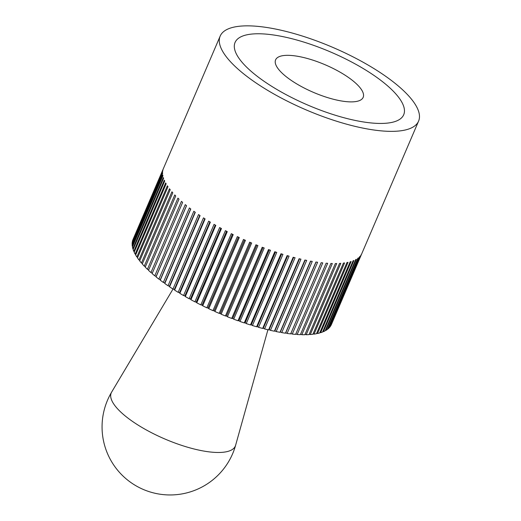 <?xml version="1.0" encoding="UTF-8"?>
<svg xmlns="http://www.w3.org/2000/svg" width="521" height="521" viewBox="0 0 521 521"><rect width="100%" height="100%" fill="white"/><g stroke="black" fill="none" stroke-linecap="round" stroke-linejoin="round"><path stroke-width="0.78" d="M387.546 77.622A107.932 33.976 23.2 0 0 285.645 31.319A107.932 33.976 23.2 0 0 220.181 36.086A107.932 33.976 23.2 0 0 251.22 79.583A107.932 33.976 23.2 0 0 353.127 125.893A107.932 33.976 23.2 0 0 418.584 121.126A107.932 33.976 23.2 0 0 387.546 77.622M132.966 239.575L163.477 168.394A107.932 33.976 23.2 0 0 163.236 169.025L132.725 240.207A107.932 33.976 -156.8 0 0 132.341 241.633L162.852 170.445A107.932 33.976 23.2 0 0 162.741 171.129L132.23 242.317A107.932 33.976 -156.8 0 0 132.113 243.841L162.624 172.659A107.932 33.976 23.2 0 0 162.637 173.395L132.126 244.577A107.932 33.976 -156.8 0 0 132.282 246.205L162.793 175.023A107.932 33.976 23.2 0 0 162.923 175.805L132.419 246.987A107.932 33.976 -156.8 0 0 132.842 248.712L163.353 177.531A107.932 33.976 23.2 0 0 163.607 178.351L133.102 249.533A107.932 33.976 -156.8 0 0 133.793 251.35L164.304 180.162A107.932 33.976 23.2 0 0 164.688 181.028L134.177 252.21A107.932 33.976 -156.8 0 0 135.134 254.105L165.645 182.923A107.932 33.976 23.2 0 0 166.147 183.822L135.642 255.003A107.932 33.976 -156.8 0 0 136.86 256.97L167.371 185.789A107.932 33.976 23.2 0 0 167.99 186.72L137.485 257.902A107.932 33.976 -156.8 0 0 138.957 259.94L169.468 188.752A107.932 33.976 23.2 0 0 170.211 189.716L139.7 260.897A107.932 33.976 -156.8 0 0 141.425 262.994L171.937 191.806A107.932 33.976 23.2 0 0 172.796 192.79L142.285 263.978A107.932 33.976 -156.8 0 0 144.252 266.12L174.763 194.939A107.932 33.976 23.2 0 0 175.733 195.942L145.222 267.123A107.932 33.976 -156.8 0 0 147.43 269.311L177.941 198.123A107.932 33.976 23.2 0 0 179.016 199.146L148.505 270.334A107.932 33.976 -156.8 0 0 150.94 272.548L181.445 201.367A107.932 33.976 23.2 0 0 182.624 202.402L152.119 273.584A107.932 33.976 -156.8 0 0 154.77 275.83L185.274 204.642A107.932 33.976 23.2 0 0 186.551 205.691L156.046 276.872L156.17 276.404L154.77 275.83M158.898 279.132L189.41 207.944A107.932 33.976 23.2 0 0 190.784 208.993L160.273 280.181L160.312 279.679L158.898 279.132A107.932 33.976 -156.8 0 1 156.046 276.872M199.777 215.42L169.423 286.237L168.023 285.755A107.932 33.976 -156.8 0 1 164.786 283.496L164.734 282.955L163.327 282.441A107.932 33.976 -156.8 0 1 160.273 280.181M163.327 282.441L193.838 211.259A107.932 33.976 23.2 0 0 194.561 211.786A107.932 33.976 23.2 0 0 195.297 212.308L164.786 283.496M261.444 79.439A91.742 28.883 -156.8 0 1 235.062 42.468A91.742 28.883 -156.8 0 1 290.705 38.411A91.742 28.883 -156.8 0 1 377.321 77.772A91.742 28.883 -156.8 0 1 403.703 114.744A91.742 28.883 -156.8 0 1 348.067 118.801A91.742 28.883 -156.8 0 1 261.444 79.439A91.742 28.883 23.2 0 0 348.067 118.801A91.742 28.883 23.2 0 0 403.703 114.744A91.742 28.883 23.2 0 0 377.321 77.772A91.742 28.883 23.2 0 0 290.705 38.411A91.742 28.883 23.2 0 0 235.062 42.468A91.742 28.883 23.2 0 0 261.444 79.439M168.023 285.755L198.534 214.574A107.932 33.976 23.2 0 0 200.071 215.616L169.566 286.804L169.423 286.237M152.301 273.147L150.94 272.548M148.693 269.891L147.43 269.311M145.411 266.68L144.252 266.12M142.48 263.528L141.425 262.994M139.895 260.441L138.957 259.94M137.681 257.439L136.86 256.97M135.844 254.528L135.134 254.105M134.385 251.721L133.793 251.35M133.317 249.025L132.842 248.712M132.64 246.459L132.282 246.205M331.46 324.401A107.932 33.976 -156.8 0 1 331.415 324.505A107.932 33.976 -156.8 0 1 330.809 325.703L330.705 325.69M330.809 325.703L361.32 254.522A107.932 33.976 23.2 0 1 360.955 255.101L330.451 326.283A107.932 33.976 -156.8 0 1 329.532 327.475L329.285 327.435M329.532 327.475L360.044 256.286A107.932 33.976 23.2 0 1 359.555 256.814L329.044 327.996A107.932 33.976 -156.8 0 1 327.865 329.064L327.488 328.992M327.865 329.064L358.376 257.875A107.932 33.976 23.2 0 1 357.771 258.344L327.26 329.526A107.932 33.976 -156.8 0 1 325.827 330.464L325.319 330.353M325.827 330.464L356.331 259.282A107.932 33.976 23.2 0 1 355.609 259.686L325.097 330.868A107.932 33.976 -156.8 0 1 323.411 331.675L322.786 331.519M323.411 331.675L353.922 260.493A107.932 33.976 23.2 0 1 353.082 260.832L322.577 332.02A107.932 33.976 -156.8 0 1 320.643 332.691L319.901 332.489M320.643 332.691L351.154 261.509A107.932 33.976 23.2 0 1 350.203 261.783L319.692 332.971A107.932 33.976 -156.8 0 1 317.523 333.505L316.664 333.251M317.523 333.505L348.035 262.324A107.932 33.976 23.2 0 1 346.973 262.538L316.462 333.72A107.932 33.976 -156.8 0 1 314.065 334.117L313.101 333.811M314.065 334.117L344.576 262.936A107.932 33.976 23.2 0 1 343.411 263.085L312.9 334.267A107.932 33.976 -156.8 0 1 310.288 334.521L309.22 334.156M310.288 334.521L340.793 263.339A107.932 33.976 23.2 0 1 339.536 263.424L309.025 334.606A107.932 33.976 -156.8 0 1 306.198 334.723L305.032 334.293M306.198 334.723L336.709 263.535A107.932 33.976 23.2 0 1 335.348 263.554L304.844 334.743A107.932 33.976 -156.8 0 1 301.815 334.71L300.565 334.222M301.815 334.71L332.326 263.528A107.932 33.976 23.2 0 1 330.881 263.483L300.37 334.664A107.932 33.976 -156.8 0 1 297.165 334.495L295.824 333.941M297.165 334.495L327.67 263.313A107.932 33.976 23.2 0 1 326.146 263.196L295.635 334.384A107.932 33.976 -156.8 0 1 292.255 334.072L290.861 333.466L290.646 333.889A107.932 33.976 -156.8 0 1 287.104 333.44L285.729 332.808L285.43 333.199A107.932 33.976 -156.8 0 1 281.737 332.606L280.383 331.949L279.998 332.3A107.932 33.976 -156.8 0 1 276.182 331.571L274.854 330.894L274.385 331.206A107.932 33.976 -156.8 0 1 270.445 330.34L269.149 329.65L268.595 329.917A107.932 33.976 -156.8 0 1 264.564 328.92L263.3 328.217L262.669 328.432A107.932 33.976 -156.8 0 1 258.553 327.318L257.335 326.595L256.625 326.771A107.932 33.976 -156.8 0 1 252.431 325.534L251.265 324.804L250.477 324.935A107.932 33.976 -156.8 0 1 246.238 323.58L245.124 322.844L244.264 322.922A107.932 33.976 -156.8 0 1 239.986 321.457L238.924 320.715L237.999 320.754A107.932 33.976 -156.8 0 1 233.708 319.184L232.705 318.442L231.715 318.429A107.932 33.976 -156.8 0 1 227.416 316.761L226.479 316.019L225.43 315.967A107.932 33.976 -156.8 0 1 221.151 314.202L220.279 313.466L219.172 313.362A107.932 33.976 -156.8 0 1 214.926 311.512L214.124 310.79L212.965 310.64A107.932 33.976 -156.8 0 1 208.765 308.712L208.042 307.996L206.837 307.8A107.932 33.976 -156.8 0 1 202.702 305.801L202.057 305.098L200.806 304.863A107.932 33.976 -156.8 0 1 196.756 302.799L196.189 302.115L194.9 301.828A107.932 33.976 -156.8 0 1 190.946 299.712L190.465 299.047L189.143 298.722A107.932 33.976 -156.8 0 1 185.3 296.56L184.903 295.915L183.555 295.55A107.932 33.976 -156.8 0 1 179.843 293.349L179.53 292.724L178.156 292.32A107.932 33.976 -156.8 0 1 174.587 290.093L174.359 289.494L172.972 289.051A107.932 33.976 -156.8 0 1 169.566 286.804M172.972 289.051L203.483 217.869A107.932 33.976 23.2 0 0 205.098 218.905L174.587 290.093M204.72 218.664L174.359 289.494M178.156 292.32L208.667 221.138A107.932 33.976 23.2 0 0 210.354 222.161L179.843 293.349M209.891 221.887L179.53 292.724M183.555 295.55L214.059 224.362A107.932 33.976 23.2 0 0 215.811 225.378L185.3 296.56M215.271 225.065L184.903 295.915M189.143 298.722L219.647 227.54A107.932 33.976 23.2 0 0 221.458 228.53L190.946 299.712M220.832 228.191L190.465 299.047M194.9 301.828L225.411 230.647A107.932 33.976 23.2 0 0 227.267 231.617L196.756 302.799M226.563 231.252L196.189 302.115M200.806 304.863L231.317 233.675A107.932 33.976 23.2 0 0 233.213 234.619L202.702 305.801M232.431 234.235L202.057 305.098M206.837 307.8L237.342 236.619A107.932 33.976 23.2 0 0 239.276 237.53L208.765 308.712M238.416 237.127L208.042 307.996M212.965 310.64L243.476 239.458A107.932 33.976 23.2 0 0 245.43 240.331L214.926 311.512M244.499 239.914L214.124 310.79M219.172 313.362L249.683 242.18A107.932 33.976 23.2 0 0 251.656 243.02L221.151 314.202M250.653 242.597L220.279 313.466M225.43 315.967L255.941 244.779A107.932 33.976 23.2 0 0 257.928 245.58L227.416 316.761M256.853 245.15L226.479 316.019M231.715 318.429L262.219 247.247A107.932 33.976 23.2 0 0 264.212 248.003L233.708 319.184M263.079 247.573L232.705 318.442M237.999 320.754L268.51 249.572A107.932 33.976 23.2 0 0 270.497 250.275L239.986 321.457M269.298 249.852L238.924 320.715M244.264 322.922L274.775 251.741A107.932 33.976 23.2 0 0 276.749 252.398L246.238 323.58M275.492 251.982L245.124 322.844M250.477 324.935L280.988 253.747A107.932 33.976 23.2 0 0 282.942 254.352L252.431 325.534M281.633 253.948L251.265 324.804M256.625 326.771L287.13 255.59A107.932 33.976 23.2 0 0 289.057 256.137L258.553 327.318M287.696 255.752L257.335 326.595M262.669 328.432L293.18 257.25A107.932 33.976 23.2 0 0 295.068 257.739L264.564 328.92M293.662 257.381L263.3 328.217M268.595 329.917L299.106 258.729A107.932 33.976 23.2 0 0 300.956 259.158L270.445 330.34M299.503 258.826L269.149 329.65M274.385 331.206L304.889 260.018A107.932 33.976 23.2 0 0 306.687 260.389L276.182 331.571M305.202 260.083L274.854 330.894M279.998 332.3L310.509 261.119A107.932 33.976 23.2 0 0 312.248 261.425L281.737 332.606M310.731 261.158L280.383 331.949M285.43 333.199L315.934 262.011A107.932 33.976 23.2 0 0 317.615 262.252L287.104 333.44M316.065 262.03L285.729 332.808M290.646 333.889L321.157 262.708A107.932 33.976 23.2 0 0 322.76 262.884L292.255 334.072M321.183 262.714L290.861 333.466M186.498 205.645L156.17 276.404M190.647 208.895L160.312 279.679M195.082 212.158L164.734 282.955M289.305 79.036A47.626 14.992 -156.8 0 1 275.609 59.843A47.626 14.992 -156.8 0 1 304.492 57.74A47.626 14.992 -156.8 0 1 349.461 78.17A47.626 14.992 -156.8 0 1 363.163 97.368A47.626 14.992 -156.8 0 1 334.274 99.472A47.626 14.992 -156.8 0 1 289.305 79.036A47.626 14.992 23.2 0 0 334.274 99.472A47.626 14.992 23.2 0 0 363.163 97.368A47.626 14.992 23.2 0 0 349.461 78.17A47.626 14.992 23.2 0 0 304.492 57.74A47.626 14.992 23.2 0 0 275.609 59.843A47.626 14.992 23.2 0 0 289.305 79.036M267.924 329.754L235.622 445.24A67.502 21.25 -156.8 0 1 195.616 449.363A67.502 21.25 -156.8 0 1 130.647 420.102A67.502 21.25 -156.8 0 1 111.637 392.105L173.005 289.064M220.181 36.086L133.011 239.471M418.584 121.126L331.415 324.505M111.644 392.105A68.036 68.036 0 0 0 143.295 489.453A68.036 68.036 0 0 0 235.629 445.234"/></g></svg>
